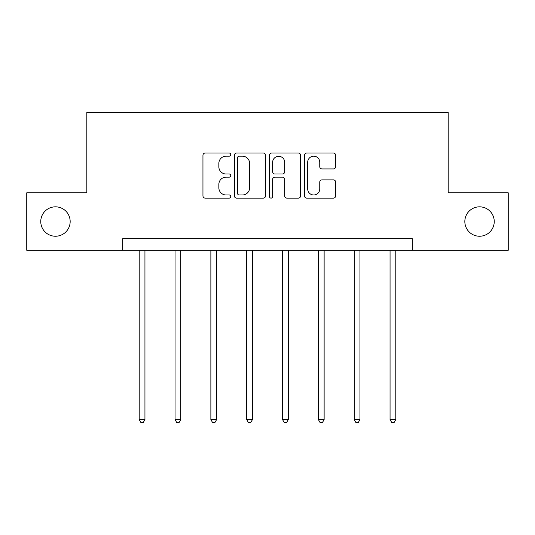 <?xml version="1.0" encoding="UTF-8"?>
<svg xmlns="http://www.w3.org/2000/svg" width="535" height="535" viewBox="0 0 535 535"><rect width="100%" height="100%" fill="white"/><g stroke="black" fill="none" stroke-linecap="round" stroke-linejoin="round"><path stroke-width="0.8" d="M464.835 221.53A14.699 14.699 0 0 0 479.534 236.236A14.699 14.699 0 0 0 494.24 221.53A14.699 14.699 0 0 0 479.534 206.831A14.699 14.699 0 0 0 464.835 221.53M40.76 221.53A14.699 14.699 0 0 0 55.466 236.236A14.699 14.699 0 0 0 70.165 221.53A14.699 14.699 0 0 0 55.466 206.831A14.699 14.699 0 0 0 40.76 221.53M230.745 154.615A1.578 1.578 0 0 0 229.167 153.037L205.206 153.037A2.254 2.254 0 0 0 202.952 155.29L202.952 195.884A2.254 2.254 0 0 0 205.206 198.137L229.167 198.137A1.578 1.578 0 0 0 230.745 196.559A1.578 1.578 0 0 0 229.167 194.981L226.064 194.981A7.216 7.216 0 0 1 218.848 187.765L218.848 184.381A7.216 7.216 0 0 1 226.064 177.165L229.167 177.165A1.578 1.578 0 0 0 230.745 175.587A1.578 1.578 0 0 0 229.167 174.009L226.064 174.009A7.216 7.216 0 0 1 218.848 166.793L218.848 163.409A7.216 7.216 0 0 1 226.064 156.193L229.167 156.193A1.578 1.578 0 0 0 230.745 154.615M333.399 168.933A2.254 2.254 0 0 0 335.652 166.679L335.652 155.29A2.254 2.254 0 0 0 333.399 153.037L306.789 153.037A2.254 2.254 0 0 0 304.535 155.29L304.535 195.884A2.254 2.254 0 0 0 306.789 198.137L333.399 198.137A2.254 2.254 0 0 0 335.652 195.884L335.652 182.127A2.254 2.254 0 0 0 333.399 179.874L322.01 179.874A2.254 2.254 0 0 0 319.756 182.127L319.756 188.949A6.032 6.032 0 0 1 313.724 194.981A6.032 6.032 0 0 1 307.692 188.949L307.692 162.225A6.032 6.032 0 0 1 313.724 156.193A6.032 6.032 0 0 1 319.756 162.225L319.756 166.679A2.254 2.254 0 0 0 322.01 168.933L333.399 168.933M122.662 250.246L26.75 250.246L26.75 192.814L86.824 192.814L86.824 112.417L448.176 112.417L448.176 192.814L508.25 192.814L508.25 250.246L412.338 250.246L412.338 238.764L122.662 238.764L122.662 250.246L412.338 250.246M265.527 155.29A2.254 2.254 0 0 0 263.274 153.037L236.664 153.037A2.254 2.254 0 0 0 234.41 155.29L234.41 195.884A2.254 2.254 0 0 0 236.664 198.137L263.274 198.137A2.254 2.254 0 0 0 265.527 195.884L265.527 155.29M271.726 153.037L298.336 153.037A2.254 2.254 0 0 1 300.59 155.29L300.59 195.884A2.254 2.254 0 0 1 298.336 198.137L286.947 198.137A2.254 2.254 0 0 1 284.694 195.884L284.694 179.419A2.254 2.254 0 0 0 282.44 177.165L274.883 177.165A2.254 2.254 0 0 0 272.629 179.419L272.629 196.559A1.578 1.578 0 0 1 271.051 198.137A1.578 1.578 0 0 1 269.473 196.559L269.473 155.29A2.254 2.254 0 0 1 271.726 153.037M239.145 156.193A1.578 1.578 0 0 0 237.567 157.771L237.567 193.402A1.578 1.578 0 0 0 239.145 194.981L242.415 194.981A7.216 7.216 0 0 0 249.631 187.765L249.631 163.409A7.216 7.216 0 0 0 242.415 156.193L239.145 156.193M284.694 162.339A6.032 6.032 0 0 0 278.661 156.307A6.032 6.032 0 0 0 272.629 162.339L272.629 171.755A2.254 2.254 0 0 0 274.883 174.009L282.44 174.009A2.254 2.254 0 0 0 284.694 171.755L284.694 162.339M139.2 250.246L139.2 419.601L144.945 419.601L144.945 250.246M144.945 419.601L143.219 422.583L140.926 422.583L139.2 419.601M175.039 250.246L175.039 419.601L180.776 419.601L180.776 250.246M180.776 419.601L179.058 422.583L176.757 422.583L175.039 419.601M210.87 250.246L210.87 419.601L216.615 419.601L216.615 250.246M216.615 419.601L214.896 422.583L212.596 422.583L210.87 419.601M246.709 250.246L246.709 419.601L252.453 419.601L252.453 250.246M252.453 419.601L250.728 422.583L248.434 422.583L246.709 419.601M282.547 250.246L282.547 419.601L288.291 419.601L288.291 250.246M288.291 419.601L286.566 422.583L284.272 422.583L282.547 419.601M318.385 250.246L318.385 419.601L324.13 419.601L324.13 250.246M324.13 419.601L322.404 422.583L320.104 422.583L318.385 419.601M354.223 250.246L354.223 419.601L359.961 419.601L359.961 250.246M359.961 419.601L358.243 422.583L355.942 422.583L354.223 419.601M390.055 250.246L390.055 419.601L395.8 419.601L395.8 250.246M395.8 419.601L394.074 422.583L391.781 422.583L390.055 419.601"/></g></svg>
